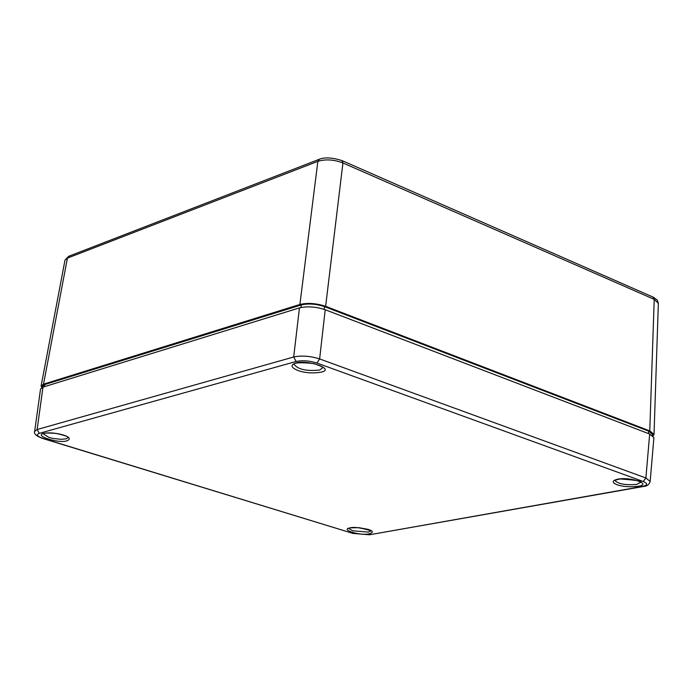 <?xml version="1.0" encoding="UTF-8"?>
<svg xmlns="http://www.w3.org/2000/svg" width="693" height="693" viewBox="0 0 693 693"><rect width="100%" height="100%" fill="white"/><g stroke="black" fill="none" stroke-linecap="round" stroke-linejoin="round"><path stroke-width="1.04" d="M368.806 534.719L352.893 533.385L43.217 438.496C37.179 436.373 35.889 434.65 39.319 433.333L296.128 361.477C302.624 360.187 309.537 360.706 316.874 363.028L643.26 481.514C648.033 483.567 647.747 485.213 642.411 486.46L369.733 534.736M34.667 431.444L37.127 429.521L39.319 433.333M643.26 481.514L645.893 477.971L650.164 481.47M296.128 361.477L293.676 356.999C301.576 355.336 310.23 355.985 319.629 358.931L316.874 363.028M642.411 486.46L643.373 486.495C647.002 486.252 649.272 484.546 650.173 481.375L653.906 437.604L649.67 434.035L325.216 309.736C315.93 306.704 307.346 306.081 299.463 307.874L42.975 387.136L40.532 389.033L34.676 431.306C33.585 433.671 36.235 436.044 42.645 438.461L43.217 438.496M41.762 387.621L41.112 385.984L43.538 384.147L299.896 304.461C307.77 302.659 316.346 303.274 325.632 306.315L649.774 430.907L654.019 434.407L658.35 303.335L654.227 299.359L653.023 297.08M341.961 160.568L342.931 162.959C333.931 159.537 325.571 159 317.862 161.348L319.473 159.199M69.023 256.176L64.969 260.282L41.112 385.984M654.019 434.407L653.049 435.914M652.425 435.412L652.503 434.407L648.683 431.15L324.497 306.627C316.112 303.855 308.359 303.3 301.256 304.955L44.75 384.554L42.533 386.287L42.386 387.344M43.598 433.394C33.437 435.75 59.347 443.936 67.29 440.705C70.911 438.877 69.534 436.962 63.167 434.953C55.492 432.874 48.969 432.354 43.598 433.394M617.723 479.192C611.928 480.604 611.694 482.441 617.004 484.71C622.435 486.616 629.305 487.17 637.629 486.356C653.17 484.476 630.327 476.507 617.723 479.192M295.513 363.115C290.185 365.133 290.999 367.602 297.964 370.504C304.833 372.929 312.456 373.501 320.824 372.219C336.27 369.352 307.363 359.225 295.513 363.115M350.164 527.849C339.405 529.478 360.36 536.122 369.404 533.783C373.674 532.449 373.232 530.968 368.078 529.348L358.827 527.668L350.164 527.849M66.216 438.834L61.01 439.319L52.824 438.418L48.986 437.456L43.209 433.792C44.638 434.442 39.12 432.146 56.237 433.454C72.618 437.179 66.589 437.655 68.226 437.482L66.216 438.834M636.598 484.442C625.034 485.291 617.775 483.887 614.812 480.249L620.114 478.95C635.698 480.084 642.593 481.167 640.817 482.215L636.598 484.442M319.594 370.045C306.393 371.361 297.851 369.412 293.953 364.206C294.222 365.549 289.665 360.992 313.868 363.591C329.357 369.196 320.383 367.143 322.895 367.619L319.594 370.045M348.744 528.222L348.7 528.404C352.304 526.533 359.806 527.347 371.205 530.855L368.485 532.111L352.702 530.795L348.744 528.413M42.819 438.513L352.893 533.385M649.67 434.035L645.893 477.971L319.629 358.931L325.216 309.736M299.463 307.874L293.676 356.999L37.127 429.521L42.975 387.136M325.632 306.315L342.931 162.959L654.227 299.359L649.774 430.907M43.538 384.147L67.42 258.108L317.862 161.348L299.896 304.461M300.987 307.484L301.256 304.955M324.497 306.627L324.142 309.347M648.683 431.15L648.509 433.584M44.75 384.554L44.439 386.685M352.468 533.376L369.447 534.788M643.078 486.547L369.75 534.736M68.668 256.315L319.118 159.338C324.627 157.086 332.311 157.528 342.203 160.672L653.282 297.193L657.233 300.086L658.35 303.222M68.676 256.315L64.995 260.17"/></g></svg>
